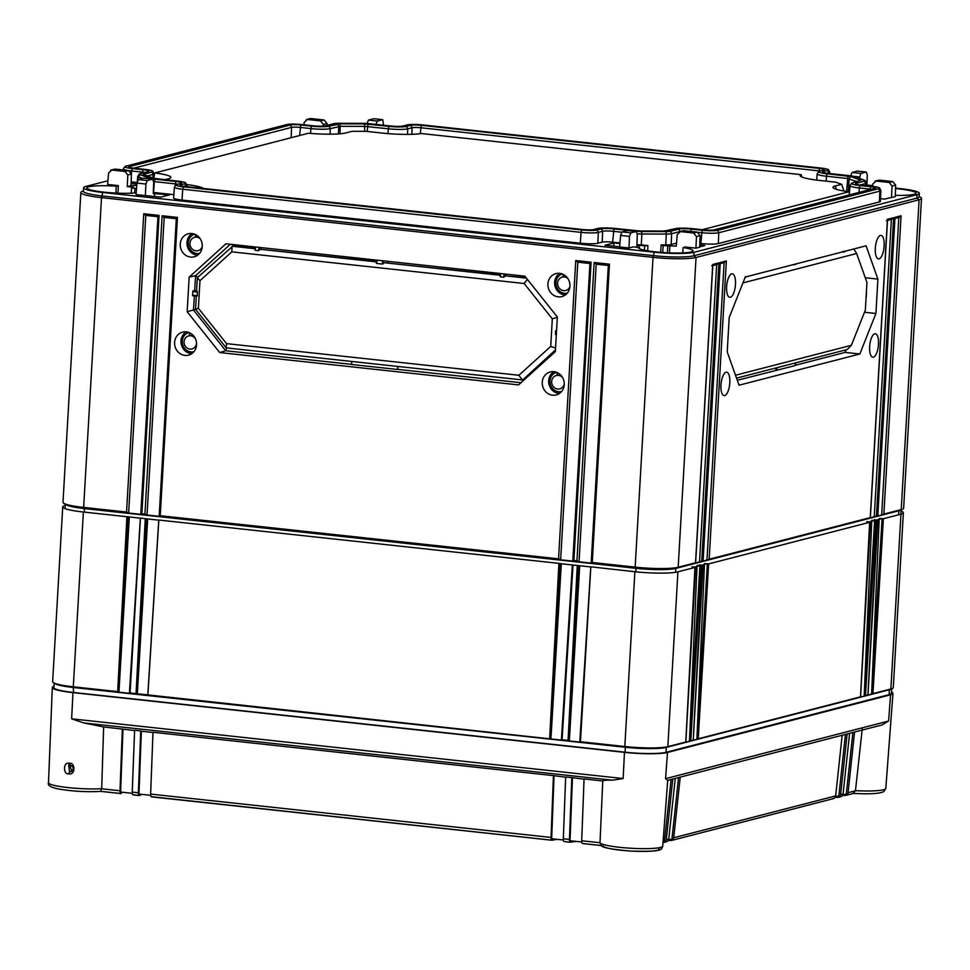 <?xml version="1.0" encoding="UTF-8"?>
<svg xmlns="http://www.w3.org/2000/svg" width="970" height="970" viewBox="0 0 970 970"><rect width="100%" height="100%" fill="white"/><g stroke="black" fill="none" stroke-linecap="round" stroke-linejoin="round"><path stroke-width="1.45" d="M717.642 230.302A11.919 1.516 3.3 0 1 702.159 230.266L691.428 229.102A9.603 1.225 3.3 0 0 678.952 229.065L670.5 231.248A8.609 1.091 3.3 0 1 665.893 231.587L641.461 231.527A8.609 1.091 3.3 0 1 634.877 231.163L613.974 228.896A9.603 1.225 3.3 0 0 601.497 228.859L597.156 229.987A11.919 1.516 3.3 0 1 581.673 229.938L183.366 186.81A11.919 1.516 3.3 0 1 175.97 184.858A11.919 1.516 3.3 0 1 176.795 184.47L181.123 183.342A9.603 1.225 3.3 0 0 181.79 183.027A9.603 1.225 3.3 0 0 175.837 181.451L154.933 179.195A8.609 1.091 3.3 0 1 150.241 178.334L139.886 174.636A8.609 1.091 3.3 0 1 139.231 174.079A8.609 1.091 3.3 0 1 139.825 173.788L148.277 171.605A9.603 1.225 3.3 0 0 148.944 171.29A9.603 1.225 3.3 0 0 142.99 169.714L132.272 168.55A11.919 1.516 3.3 0 1 124.875 166.597A11.919 1.516 3.3 0 1 125.7 166.209L286.781 124.572A11.919 1.516 3.3 0 1 302.276 124.609L312.995 125.773A9.603 1.225 3.3 0 0 325.483 125.809L333.935 123.614A8.609 1.091 3.3 0 1 338.542 123.287L362.974 123.348A8.609 1.091 3.3 0 1 369.546 123.711L390.449 125.979A9.603 1.225 3.3 0 0 402.938 126.015L407.267 124.887A11.919 1.516 3.3 0 1 422.762 124.936L821.069 168.065A11.919 1.516 3.3 0 1 828.477 169.786A11.919 1.516 3.3 0 1 827.64 170.405L823.3 171.532A9.603 1.225 3.3 0 0 822.621 172.029A9.603 1.225 3.3 0 0 828.598 173.424L849.502 175.679A8.609 1.091 3.3 0 1 854.182 176.54L864.549 180.238A8.609 1.091 3.3 0 1 865.216 180.626A8.609 1.091 3.3 0 1 864.597 181.087L856.146 183.269A9.603 1.225 3.3 0 0 855.467 183.766A9.603 1.225 3.3 0 0 861.445 185.161L872.163 186.313A11.919 1.516 3.3 0 1 879.572 188.047A11.919 1.516 3.3 0 1 878.735 188.665L717.642 230.302L718.782 232.739L718.333 243.567A13.471 1.71 -176.7 0 1 700.813 243.531L699.819 243.421M184.809 183.742A13.568 1.722 -176.7 0 0 185.767 183.027A13.568 1.722 -176.7 0 0 177.328 181.063L153.891 178.347L143.184 174.43L151.963 172.005A13.568 1.722 -176.7 0 0 152.921 171.29A13.568 1.722 -176.7 0 0 144.481 169.326L133.751 168.174A7.942 1.006 -176.7 0 1 128.816 167.022A7.942 1.006 -176.7 0 1 129.374 166.61L290.466 124.96A7.942 1.006 -176.7 0 1 300.785 124.997L311.515 126.161A13.568 1.722 -176.7 0 0 329.157 126.197L340.094 123.833L364.526 123.905L388.97 126.367A13.568 1.722 -176.7 0 0 406.612 126.403L410.953 125.288A7.942 1.006 -176.7 0 1 421.271 125.312L819.589 168.44A7.942 1.006 -176.7 0 1 824.512 169.75A7.942 1.006 -176.7 0 1 823.966 170.005L819.626 171.132A13.568 1.722 -176.7 0 0 818.68 171.581A13.568 1.722 -176.7 0 0 827.107 173.8L850.532 176.528L860.899 180.226L852.472 182.869A13.568 1.722 -176.7 0 0 851.527 183.318A13.568 1.722 -176.7 0 0 859.953 185.537L870.672 186.701A7.942 1.006 -176.7 0 1 875.607 187.998A7.942 1.006 -176.7 0 1 875.061 188.265L713.968 229.902A7.942 1.006 -176.7 0 1 703.638 229.878L692.919 228.714A13.568 1.722 -176.7 0 0 675.278 228.665L664.341 231.042L639.909 230.969L615.465 228.508A13.568 1.722 -176.7 0 0 597.823 228.459L593.482 229.587A7.942 1.006 -176.7 0 1 583.152 229.563L184.846 186.422A7.942 1.006 -176.7 0 1 179.911 185.282A7.942 1.006 -176.7 0 1 180.468 184.858L184.809 183.742L185.925 186.543M878.735 188.665L879.863 191.102L718.782 232.739A13.277 1.685 3.3 0 1 701.516 232.691L698.024 232.315M880.833 190.532L880.396 201.36A13.471 1.71 -176.7 0 1 879.414 201.93L879.863 191.102A13.277 1.685 3.3 0 0 880.833 190.532A13.277 1.685 3.3 0 0 880.796 190.399L879.572 188.047M864.597 181.087L865.737 183.512L860.026 184.991M865.652 185.609L865.737 183.512A9.967 1.261 3.3 0 0 866.465 183.087A9.967 1.261 3.3 0 0 866.44 182.99L865.216 180.626M827.64 170.405L828.768 172.842L827.18 173.254M828.744 173.436L828.768 172.842A13.277 1.685 3.3 0 0 829.738 172.272A13.277 1.685 3.3 0 0 829.702 172.139L828.477 169.786M124.875 166.597L123.384 168.804A13.277 1.685 3.3 0 0 123.335 168.925A13.277 1.685 3.3 0 0 127.713 170.453M129.204 170.684A13.277 1.685 3.3 0 0 131.629 170.987L131.423 174.091M144.869 172.49A8.233 1.043 3.3 0 0 142.347 172.139L131.629 170.987L132.272 168.55M139.231 174.079L137.74 176.285A9.967 1.261 3.3 0 0 137.704 176.37A9.967 1.261 3.3 0 0 138.492 176.928L138.298 179.608M142.736 178.444L138.492 176.928L139.886 174.636M153.696 181.548A9.967 1.261 3.3 0 0 154.291 181.62L153.6 192.448A10.161 1.285 -176.7 0 1 153.321 192.424M177.716 184.227A8.233 1.043 3.3 0 0 175.194 183.876L154.291 181.62L154.933 179.195M175.97 184.858L174.479 187.064A13.277 1.685 3.3 0 0 174.43 187.186A13.277 1.685 3.3 0 0 182.724 189.235L182.02 200.075A13.471 1.71 -176.7 0 1 173.618 197.989L174.43 187.186M581.673 229.938L581.03 232.363L182.724 189.235L183.366 186.81M580.327 243.203L581.03 232.363A13.277 1.685 3.3 0 0 598.296 232.412L597.847 243.252A13.471 1.71 -176.7 0 1 580.327 243.203L182.02 200.075M621.6 232.218L613.331 231.321A8.233 1.043 3.3 0 0 602.625 231.296L598.296 232.412L597.156 229.987M637.29 233.843A9.967 1.261 3.3 0 0 641.861 234.012L641.303 244.852A10.161 1.285 -176.7 0 1 636.926 244.707M665.893 231.587L666.293 234.073L641.861 234.012L641.461 231.527M665.735 244.925L666.293 234.073A9.967 1.261 3.3 0 0 671.628 233.685L671.179 244.525A10.161 1.285 -176.7 0 1 665.735 244.925L661.164 244.913L660.667 252.37M680.673 231.381A8.233 1.043 3.3 0 0 680.079 231.503L671.628 233.685L670.5 231.248M879.414 201.93L718.333 243.567M107.949 180.735L85.845 186.446A30.616 3.892 3.3 0 0 83.614 187.756A30.616 3.892 3.3 0 0 102.723 192.484L654.229 252.2A30.616 3.892 3.3 0 0 694.035 252.309L917.074 194.655A30.616 3.892 3.3 0 0 919.305 193.345A30.616 3.892 3.3 0 0 900.196 188.617L895.565 188.119M872.685 185.634L866.925 185.015M878.335 180.287L876.092 181.063L889.199 182.481L892.776 181.56L895.674 185.1L895.274 196.631L884.519 199.08L880.505 198.644M895.31 195.334A27.354 3.48 3.3 0 0 914.055 194.327A27.354 3.48 3.3 0 0 916.044 193.163A27.354 3.48 3.3 0 0 895.553 188.592M137.037 182.481L131.156 181.839M136.54 188.422L134.903 188.422A27.354 3.48 3.3 0 0 131.641 187.828L133.727 187.283L127.264 186.592L131.023 185.609L131.423 174.079L128.525 170.538L115.418 169.119L111.853 170.041L124.96 171.46L128.525 170.538M136.794 185.355L131.023 185.609M131.095 183.391L136.903 184.021M110.823 170.089L111.853 170.041L108.579 172.939L107.646 184.458L118.34 185.622L116.242 186.167A27.354 3.48 3.3 0 0 88.864 186.773A27.354 3.48 3.3 0 0 86.876 187.95A27.354 3.48 3.3 0 0 104.845 192.254A27.354 3.48 3.3 0 0 135.194 192.933L136.176 193.042M138.455 179.547L136.976 183.075L136.042 194.606L160.741 197.152L169.665 194.837L153.284 193.563L153.684 182.033L152.581 179.135L143.754 178.177L138.455 179.547L147.282 180.505L152.751 179.11M173.873 194.643L153.6 192.448M619.975 242.949L612.64 242.16A8.039 1.018 3.3 0 0 602.176 242.136L597.847 243.252M636.356 231.478L627.36 230.545L622.061 231.915L630.888 232.873L636.187 231.503L637.29 234.4L636.89 245.931L639.509 245.252L644.674 245.822A27.354 3.48 -176.7 0 1 647.887 245.58L641.303 244.852M619.66 246.841L605.013 245.252L613.925 242.949L619.927 243.591M622.061 231.915L620.582 235.443L619.648 246.974L628.96 247.981L633.277 246.865L638.454 247.423A27.354 3.48 -176.7 0 0 638.381 247.665A27.354 3.48 -176.7 0 0 660.4 252.345A27.354 3.48 -176.7 0 0 691.016 251.982A27.354 3.48 -176.7 0 0 693.004 250.818A27.354 3.48 -176.7 0 0 683.147 247.544L685.232 247.01L695.927 248.162L699.685 247.192L700.085 235.661L697.188 232.109L684.08 230.69L680.516 231.612L693.623 233.03L697.188 232.109M699.77 244.973L704.838 245.519L699.697 246.853M679.485 231.672L680.516 231.612L677.242 234.51L676.308 246.04L667.748 245.883A27.354 3.48 -176.7 0 0 663.177 245.628L661.164 244.913M676.551 243.13L671.179 244.525M872.624 186.373L872.83 183.948L876.092 181.063L875.073 181.111M324.113 119.977L311.006 118.558L307.429 119.48L320.536 120.898L324.113 119.977L327.011 123.529L326.938 125.421M373.741 118.728L368.442 120.098L377.269 121.056L382.568 119.686L374.105 118.764M892.776 181.56L879.669 180.141M857.334 171.096L852.036 172.466L860.863 173.424L866.161 172.054L857.71 171.132M147.282 180.505L145.912 184.045L145.354 195.613M154.497 196.473L154.654 193.212M116.242 186.167L115.927 193.091M131.217 193.2L131.641 187.828M134.903 188.422L134.612 192.981M663.177 245.628L662.704 252.527M647.693 250.83L647.887 245.58M667.433 252.806L667.748 245.883M683.147 247.544L682.722 252.927M644.674 245.822L644.456 250.224M669.846 245.337L669.482 252.903M695.927 248.162L696.472 236.595L693.623 233.03M682.747 230.848L684.08 230.69M303.962 124.79L304.156 122.378L307.429 119.48L306.411 119.54M323.313 126.1L323.398 124.463L320.536 120.898M309.672 118.716L311.006 118.558M377.269 121.056L375.887 124.596M383.574 125.227L382.738 119.662M366.963 123.639L368.442 120.098M128.173 516.852L140.359 518.162M146.555 518.841L158.74 520.162M560.187 563.631L572.373 564.952M578.569 565.619L590.754 566.941M694.471 567.05L699.431 565.765M701.904 565.122L706.863 563.837M869.193 521.884L874.14 520.599M876.625 519.956L881.584 518.683M860.863 173.424L859.42 178.407M866.901 185.743L867.277 174.952L866.331 172.029M850.557 175.994L852.036 172.466M891.503 197.613L892.06 186.034L889.199 182.481M630.888 232.873L629.506 236.413L628.96 247.981M639.509 245.252L639.339 248.66M613.78 246.198L613.925 242.949M83.444 190.811L81.735 191.648A33.101 4.207 3.3 0 0 80.85 192.533L62.989 502.314A33.101 4.207 3.3 0 0 63.765 503.284L66.105 504.776A30.616 3.892 3.3 0 0 84.499 508.595L636.005 568.323A30.616 3.892 3.3 0 0 675.799 568.42L898.851 510.766A30.616 3.892 3.3 0 0 900.269 510.281L902.755 509.068A33.101 4.207 3.3 0 0 903.64 508.183L921.5 198.401A33.101 4.207 3.3 0 0 920.724 197.419L919.123 196.401M63.765 503.284A33.101 4.207 3.3 0 0 83.65 507.419L126.549 512.063L143.742 213.752L159.068 215.413L141.862 513.724L144.93 514.051L162.123 215.74L177.449 217.401L160.244 515.713L558.55 558.841L575.756 260.53L591.082 262.191L573.876 560.502L576.944 560.83L594.137 262.531L609.463 264.179L592.258 562.491L635.156 567.135A33.101 4.207 3.3 0 0 678.188 567.256L695.526 562.77L712.732 264.458L718.928 262.858L701.722 561.169L702.971 560.842L720.164 262.543L726.36 260.93L709.167 559.241L870.248 517.604L887.453 219.293L893.649 217.692L876.443 516.004L877.68 515.688L894.886 217.377L901.081 215.776L883.876 514.088L901.227 509.602A33.101 4.207 3.3 0 0 902.755 509.068M80.85 192.533A33.101 4.207 3.3 0 0 101.51 197.637L653.016 257.353A33.101 4.207 3.3 0 0 696.048 257.474L919.087 199.82A33.101 4.207 3.3 0 0 921.5 198.401M83.614 187.756L83.408 191.248A30.616 3.892 3.3 0 0 102.517 195.976L654.022 255.692A30.616 3.892 3.3 0 0 693.829 255.801L916.868 198.147A30.616 3.892 3.3 0 0 919.099 196.837L919.305 193.345M878.493 344.326A11.81 4.316 -83.8 0 1 872.77 357.202A11.81 4.316 -83.8 0 1 869.653 346.605A11.81 4.316 -83.8 0 1 875.316 333.728A11.81 4.316 -83.8 0 1 878.493 344.326M884.167 245.98A11.822 4.316 -83.8 0 1 878.444 258.869A11.822 4.316 -83.8 0 1 875.316 248.271A11.822 4.316 -83.8 0 1 880.99 235.37A11.822 4.316 -83.8 0 1 884.167 245.98M735.466 284.416A11.822 4.316 -83.8 0 1 729.743 297.305A11.822 4.316 -83.8 0 1 726.615 286.708A11.822 4.316 -83.8 0 1 732.289 273.807A11.822 4.316 -83.8 0 1 735.466 284.416M729.792 382.762A11.81 4.316 -83.8 0 1 724.081 395.639A11.81 4.316 -83.8 0 1 720.952 385.041A11.81 4.316 -83.8 0 1 726.615 372.165A11.81 4.316 -83.8 0 1 729.792 382.762M739.043 385.211L727.221 351.916L729.197 317.542L745.275 277.032L866.077 245.81L877.898 279.117L875.922 313.48L859.832 353.989L739.043 385.211M901.081 215.776L898.838 217.401M898.826 217.498L881.669 515.021L876.722 516.307M883.876 514.088L881.669 515.021M694.568 563.388L701.722 561.169M702.001 561.472L709.167 559.241M869.278 518.222L876.443 516.004M180.25 244.1A11.883 10.961 -104.5 0 0 194.667 256.674A11.883 10.961 -104.5 0 0 202.257 246.477A11.883 10.961 -104.5 0 0 188.726 233.673A11.883 10.961 -104.5 0 0 180.25 244.1M547.917 283.907A11.883 10.961 -104.5 0 0 562.333 296.481A11.883 10.961 -104.5 0 0 569.923 286.296A11.883 10.961 -104.5 0 0 556.392 273.491A11.883 10.961 -104.5 0 0 547.917 283.907M174.6 342.446A11.87 10.949 -104.5 0 0 188.992 355.008A11.87 10.949 -104.5 0 0 196.57 344.823A11.87 10.949 -104.5 0 0 183.051 332.031A11.87 10.949 -104.5 0 0 174.6 342.446M542.266 382.253A11.87 10.949 -104.5 0 0 556.659 394.814A11.87 10.949 -104.5 0 0 564.237 384.629A11.87 10.949 -104.5 0 0 550.73 371.849A11.87 10.949 -104.5 0 0 542.266 382.253M518.562 384.908L555.349 351.601L557.35 316.996L524.843 276.171L225.937 243.797L189.15 277.129L187.161 311.734L219.669 352.546L518.562 384.908M609.463 264.179L608.336 265.453L591.191 562.782M592.258 562.491L591.288 563.109L592.258 562.491M140.892 514.342L141.862 513.724L140.892 514.342L128.646 513.021L126.549 512.063M159.274 516.331L160.244 515.713L159.274 516.331L147.028 515.009L144.93 514.051M572.906 561.121L573.876 560.502L572.906 561.121L560.648 559.799L558.55 558.841M591.288 563.109L579.041 561.788L576.944 560.83M128.646 513.021L145.803 215.413L157.94 216.71L145.706 215.401L143.742 213.752M159.068 215.413L157.94 216.686L140.796 514.015M579.041 561.788L596.198 264.179M596.198 264.167L608.336 265.489L596.101 264.179L594.137 262.531M560.648 559.799L577.817 262.191L590.002 263.513L591.082 262.191M147.028 515.009L164.185 217.401L176.322 218.711L164.088 217.401L162.123 215.74M575.756 260.53L577.72 262.179L589.954 263.513M177.449 217.401L176.322 218.674L159.177 516.004M192.121 233.54A11.591 10.682 -104.5 0 0 186.98 242.464A11.591 10.682 -104.5 0 0 197.71 255.146M199.577 253.388A9.93 9.154 -104.5 0 1 188.277 242.682A9.93 9.154 75.5 0 1 194.618 234.17M200.087 238.584A6.887 6.353 75.5 0 0 189.95 243.288A6.887 6.353 -104.5 0 0 202.221 246.877M198.389 237.141A7.226 6.657 -104.5 0 0 195.334 236.813L195.6 234.607M559.787 273.346A11.591 10.682 -104.5 0 0 554.646 282.27A11.591 10.682 -104.5 0 0 565.377 294.953M562.285 273.989A9.93 9.154 75.5 0 0 555.955 282.5A9.93 9.154 -104.5 0 0 567.256 293.195M563.267 274.413L563 276.632A7.226 6.657 -104.5 0 1 566.068 276.959L566.128 276.45M569.899 286.696A6.887 6.353 -104.5 0 1 557.629 283.094A6.887 6.353 75.5 0 1 567.753 278.39M186.276 331.873A11.591 10.682 -104.5 0 0 180.99 340.882A11.591 10.682 -104.5 0 0 191.89 353.577M193.879 351.746A9.93 9.154 -104.5 0 1 182.299 341.113A9.93 9.154 75.5 0 1 188.907 332.516M195.552 339.039A6.729 6.208 75.5 0 0 184.07 341.743A6.729 6.208 -104.5 0 0 189.914 349.079A6.729 6.208 -104.5 0 0 196.522 343.089A6.729 6.208 75.5 0 0 196.534 342.822M192.472 334.711L192.339 335.753L192.678 334.892M192.339 335.753A7.057 6.511 -104.5 0 0 189.271 335.426L189.599 332.807M553.955 371.692A11.591 10.682 -104.5 0 0 548.668 380.701A11.591 10.682 -104.5 0 0 559.557 393.383M556.574 372.322A9.93 9.154 75.5 0 0 549.966 380.919A9.93 9.154 -104.5 0 0 561.545 391.553M557.265 372.613L556.95 375.232A7.057 6.511 -104.5 0 1 560.005 375.572L560.139 374.517M560.005 375.572L560.345 374.711M564.261 383.962A6.887 6.353 -104.5 0 1 551.651 381.525A6.887 6.353 75.5 0 1 562.636 377.657M556.174 335.111L555.471 334.456L555.677 330.843L556.586 330.188M197.237 291.279L197.359 295.68L192.496 295.159L193.006 290.818L197.237 291.279L196.583 291.036L197.346 277.687L232.958 246.016L232.691 244.537M556.295 335.123L555.471 334.456L556.343 334.553M555.422 350.4L522.903 379.791L523.291 380.628M555.446 349.952L522.903 379.791M550.73 346.435L518.877 375.281L226.531 343.635L198.377 308.278L199.978 280.694L231.83 251.848L524.164 283.495L552.318 318.851L550.73 346.435L555.567 348M552.318 318.851L557.338 317.311M196.607 290.709L193.006 290.818M194.352 295.935L193.491 310.073L225.743 350.752L351.795 364.393M187.161 311.734L195.552 309.369M189.15 277.129L195.588 275.674L194.691 290.369M199.978 280.694L197.346 277.687M198.377 308.278L195.528 309.333L196.292 296.141M518.877 375.281L522.357 379.925L226.204 347.866L195.528 309.333M397.821 366.442L397.773 369.497L351.807 364.514L351.552 361.434M397.518 366.417L397.773 369.497M398.064 369.412L520.987 382.713M219.669 352.546L225.743 350.752L226.689 347.915M197.819 277.262L195.588 275.674L230.339 244.282M526.104 277.76L505.006 275.795L526.395 278.111M231.83 251.848L232.072 246.234L254.977 248.72M232.958 246.016L254.989 248.405M500.108 274.946L384.472 262.749L500.083 275.262M374.505 261.342L259.887 249.254L375.802 261.803L374.505 261.342L374.299 259.863M505.903 275.565L506.182 274.146M500.605 273.54L500.411 276.85L500.083 276.074L500.411 276.85L503.794 277.214L505.006 275.795M384.472 262.749L382.447 264.07L376.736 263.464L376.566 260.118M375.802 261.803L376.384 263.209M255.486 246.998L255.304 250.308L254.977 249.532L255.304 250.308L258.687 250.684L259.887 249.254M524.164 283.495L527.389 279.36M382.447 264.07L382.568 260.76M387.539 262.749L388.291 261.379M260.797 249.023L261.075 247.605M226.531 343.635L226.204 347.866M711.725 265.768L712.817 264.992L695.648 562.745M718.928 262.858L716.684 264.495M716.672 264.592L699.515 562.103M891.394 219.426L874.237 516.949M724.117 262.664L706.96 560.187M893.879 218.686L894.97 217.91L877.802 515.664M893.649 217.692L891.406 219.329M886.447 220.614L887.538 219.826L870.369 517.592M726.36 260.93L724.117 262.567M719.158 263.852L720.249 263.064L703.08 560.83M866.343 292.904A0.667 0.606 75.5 0 1 866.465 293.34L866.259 296.965A0.667 0.606 75.5 0 1 866.089 297.378M792.672 264.786L795.618 264.47M745.227 276.729L745.542 277.505L745.227 276.729M745.045 277.638L745.578 276.959M742.947 282.9L856.655 253.51L853.806 248.987M844.349 251.109L844.676 251.885L844.349 251.109M843.342 251.691L844.7 251.339M843.306 252.236L842.493 251.582M856.655 253.51L866.95 282.476L865.349 310.06L851.369 345.296L735.502 375.245M851.369 345.296L847.259 349.515L736.533 378.142M877.898 279.117L865.264 277.747M875.922 313.48L864.488 312.243M845.816 349.891L845.137 352.401L846.143 349.806M859.832 353.989L845.137 352.401L794.879 365.387M795.958 362.78L794.757 365.69L737.285 380.276M777.37 367.582L776.17 370.491M776.558 367.788L775.442 370.419M114.084 169.265L115.418 169.119M127.264 186.592L127.81 175.012L124.96 171.46M118.34 185.622L117.976 193.175M859.953 185.537L859.311 187.962L870.029 189.126A6.584 0.837 -176.7 0 1 871.181 189.271M184.918 186.434L185.937 186.167A14.938 1.904 -176.7 0 0 187.028 185.537L186.98 186.664M185.767 183.027L186.992 185.391A14.938 1.904 -176.7 0 1 187.028 185.537M147.21 175.958L153.09 174.43L152.945 178.007M152.921 171.29L154.145 173.654A14.938 1.904 -176.7 0 1 154.181 173.8A14.938 1.904 -176.7 0 1 153.09 174.43L151.963 172.005M133.824 168.174L291.594 127.397A6.584 0.837 -176.7 0 1 300.142 127.422L310.873 128.586L310.558 133.411M329.157 126.197L330.285 128.634A14.938 1.904 -176.7 0 1 310.873 128.586L311.515 126.161M330.055 134.187L330.285 128.634L340.494 126.318L364.926 126.391L388.327 128.792L388.012 133.618M406.612 126.403L407.739 128.84A14.938 1.904 -176.7 0 1 388.327 128.792L388.97 126.367M407.509 134.393L407.739 128.84L412.08 127.713A6.584 0.837 -176.7 0 1 420.628 127.737L818.947 170.865A6.584 0.837 -176.7 0 1 820.087 171.011M827.107 173.8L826.464 176.225A14.938 1.904 -176.7 0 1 817.14 173.921A14.938 1.904 -176.7 0 1 817.189 173.788L818.68 171.581M826.149 181.147L826.464 176.225L847.368 178.492L857.116 181.669M859.032 192.412L859.311 187.962A14.938 1.904 -176.7 0 1 849.987 185.658A14.938 1.904 -176.7 0 1 850.035 185.525L851.527 183.318M164.803 179.717L168.537 178.747A31.792 4.038 3.3 0 0 170.805 177.583A31.792 4.038 3.3 0 0 154.848 172.939L308.472 133.229A31.792 4.038 3.3 0 0 345.732 132.951L352.074 131.302L366.175 131.338L381.865 133.035A31.792 4.038 3.3 0 0 421.32 133.533L801.159 174.661A31.792 4.038 3.3 0 0 800.189 175.764A31.792 4.038 3.3 0 0 820.002 180.481L835.703 182.178L841.681 184.324L835.328 185.961A31.792 4.038 3.3 0 0 833.036 187.501A31.792 4.038 3.3 0 0 849.017 191.769L702.183 229.72M801.159 174.661L801.826 176.989M667.53 230.678A31.792 4.038 3.3 0 0 662.607 231.03M203.276 188.422A31.792 4.038 3.3 0 0 186.543 184.53M841.681 184.324L843.9 191.017M849.017 191.769L849.429 194.897M154.848 172.939L154.084 176.213M120.838 793.557L100.795 791.387C86.488 792.175 72.253 791.338 58.151 788.913C50.561 787.301 47.348 785.239 48.5 782.754L52.307 687.536A33.101 4.207 -176.7 0 0 72.968 692.628L624.474 752.356L623.14 778.546L612.519 780.195C607.087 779.989 603.837 780.244 602.77 780.971L600.018 842.627A31.428 3.989 3.3 0 0 631.761 848.289A31.428 3.989 3.3 0 0 662.752 846.095L667.712 780.353L665.565 778.668L888.605 721.013L881.997 724.954L667.712 780.353M52.307 687.536A33.101 4.207 -176.7 0 1 53.968 686.336M891.442 692.022A33.101 4.207 -176.7 0 1 892.958 693.404A33.101 4.207 -176.7 0 1 890.545 694.811L667.505 752.465A33.101 4.207 -176.7 0 1 624.474 752.356M862.245 728.943L855.467 790.671A31.428 3.989 3.3 0 0 885.804 788.44L892.958 693.404M854.558 732.047L848.059 792.708A3.31 3.055 -104.5 0 1 846.216 795.279L846.289 793.993L842.881 794.866M853.054 793.351L855.467 790.671M847.125 733.975L840.626 794.624A3.31 3.055 -104.5 0 1 838.771 797.194L838.856 795.909L835.449 796.794M849.599 733.332L843.1 793.981A3.31 3.055 75.5 0 1 841.257 796.564L839.874 796.758M680.225 777.115L673.713 837.765A3.31 3.055 -104.5 0 1 671.87 840.347L671.955 839.05L668.548 839.935M842.166 735.248L835.667 795.909A3.31 3.055 75.5 0 1 833.824 798.48L832.43 798.674M672.792 779.031L666.281 839.693A3.31 3.055 -104.5 0 1 664.438 842.263L664.511 840.978L663.116 841.342M675.265 778.401L668.766 839.05A3.31 3.055 75.5 0 1 666.923 841.62L665.505 841.827M667.833 780.316L667.433 784.075M844.846 795.473L846.216 795.279L844.846 795.473A13.24 1.685 -176.7 0 1 842.748 795.17M837.389 797.401L838.771 797.194L837.389 797.401A33.101 4.207 -176.7 0 1 835.279 797.146M584.049 779.177L571.803 777.625L569.451 839.426A3.31 1.212 96.2 0 0 569.972 842.009L570.542 842.227A26.481 3.371 -176.7 0 1 577.114 841.487M141.293 794.297A33.101 4.207 -176.7 0 1 139.413 795.533L132.781 794.672A3.31 1.212 -83.8 0 1 132.247 792.09L134.6 730.277L140.735 730.943L138.383 792.757A3.31 1.212 96.2 0 0 138.904 795.339L141.365 731.247L140.735 730.943M121.517 792.15L121.468 793.133A13.24 1.685 -176.7 0 1 120.983 793.545L100.916 791.374M565.668 777.188L553.421 775.624L551.069 837.437A3.31 1.212 96.2 0 0 551.591 840.02L552.148 840.226A46.342 5.893 -176.7 0 1 557.532 839.365M668.354 840.335A46.342 5.893 -176.7 0 1 670.476 840.541L671.87 840.347L670.476 840.541M134.6 730.507L103.632 726.93L101.692 788.671L100.674 791.338M103.632 726.93L83.723 722.929L71.634 718.831L72.968 692.628M68.821 773.793C63.074 774.994 62.953 761.244 69.355 763.317C75.418 762.02 75.624 775.757 68.821 773.793L69.525 771.962L68.676 764.881L69.719 764.76L71.707 771.393M69.355 763.317L69.804 764.784C73.926 766.773 74.254 769.125 70.786 771.841L69.525 771.962M150.689 795.315L138.977 794.042M132.308 793.327L120.595 792.053L122.984 729.246M563.376 839.996L551.663 838.735L554.052 775.927M581.757 841.984L570.045 840.723L572.433 777.916M551.663 838.735L552.148 840.226L151.162 796.661A3.31 1.212 -83.8 0 1 150.641 794.078L152.993 732.265L553.421 775.624M122.353 728.955L120.001 790.768A3.31 1.212 96.2 0 0 120.522 793.339L120.595 792.053M602.77 780.971L584.061 778.946L581.709 840.76A3.31 1.212 -83.8 0 0 582.23 843.342L582.837 843.548L582.23 843.342M662.752 846.095C661.285 849.671 663.662 851.999 630.718 851.066C595.677 847.901 602.309 845.597 600.103 843.5L600.018 842.627M571.803 777.625L565.668 776.958L563.327 838.771A3.31 1.212 -83.8 0 0 563.849 841.354L563.849 841.354M152.981 732.495L141.365 731.247M664.511 840.978L671.107 779.468M663.031 842.469L664.438 842.263L663.031 842.469M570.045 840.723L570.542 842.227L564.407 841.56M671.955 839.05L678.539 777.552M838.856 795.909L845.44 734.411M846.289 793.993L852.885 732.483M891.624 688.845L891.369 693.307A31.513 4.001 3.3 0 1 889.078 694.653L666.038 752.308A31.513 4.001 3.3 0 1 625.068 752.199L73.562 692.483L73.308 686.808L117.673 691.61L126.888 516.719L128.185 516.719L118.934 692.18L117.673 691.61M54.15 683.147L53.896 687.621A31.513 4.001 3.3 0 0 73.562 692.483M625.068 752.199L625.347 747.276L73.853 687.56A31.513 4.001 3.3 0 1 54.914 683.632L53.423 682.674A33.101 4.207 3.3 0 0 73.308 686.808L83.384 512.014L126.888 516.719M147.852 695.32L158.825 520.041L560.199 563.497L550.936 738.958L136.055 693.598L145.27 518.707L146.567 518.72L137.316 694.168L147.695 518.962M136.055 693.598L130.053 692.956L140.444 518.053L145.27 518.707M65.293 505.443L65.135 505.491A33.101 4.207 3.3 0 0 62.723 506.898A33.101 4.207 3.3 0 0 83.384 512.014M879.22 518.429L883.367 518.732L900.96 514.185A33.101 4.207 3.3 0 0 903.373 512.778A33.101 4.207 3.3 0 0 900.985 511.032M871.775 520.344L875.934 520.66L877.668 520.211L874.261 519.702M875.934 520.66L865.507 695.551L867.932 694.92L877.122 520.017M704.499 563.582L708.646 563.897L870.236 522.127L866.828 521.63M708.646 563.897L698.23 738.788L860.499 696.836L869.69 521.933M697.066 565.51L702.947 565.377L699.54 564.867M701.213 565.825L690.785 740.704L693.223 740.086L702.401 565.17M666.038 752.308L666.317 747.385A31.513 4.001 3.3 0 1 625.347 747.276L624.813 746.524L580.448 741.723L590.839 566.819L634.889 571.73A33.101 4.207 3.3 0 0 677.921 571.839L695.514 567.292L692.107 566.783M634.889 571.73L624.813 746.524A33.101 4.207 3.3 0 0 667.845 746.645L685.778 742.001L694.969 567.098M577.283 565.486L578.581 565.498L569.329 740.959L568.068 740.377L577.283 565.486L573.003 565.025L562.066 739.734L568.068 740.377M129.313 516.974L118.934 692.18L129.471 693.32M561.315 563.752L550.936 738.958L561.484 740.098M579.708 565.74L569.329 740.959L579.866 742.098M62.723 506.898L52.647 681.704A33.101 4.207 3.3 0 0 53.423 682.674M883.367 518.732L872.939 693.623L890.884 688.991A33.101 4.207 3.3 0 0 892.412 688.457A33.101 4.207 3.3 0 0 893.297 687.572L903.373 512.778M872.939 693.623L867.35 695.296M677.921 571.839L667.845 746.645L666.317 747.385L889.357 689.731A31.513 4.001 3.3 0 0 890.824 689.234L892.412 688.457M685.208 742.377L689.464 741.274L697.03 566.383M690.785 740.704L689.464 741.274L699.928 565.813M692.641 740.449L696.896 739.346L704.462 564.467M698.23 738.788L696.896 739.346L707.36 563.897M859.917 697.212L864.185 696.108L871.739 521.217M865.507 695.551L864.185 696.108L874.637 520.66M882.082 518.732L871.618 694.193L879.184 519.302M856.146 183.269L856.655 184.348M823.3 171.532L823.809 172.612M142.99 169.714L142.287 173.157M175.837 181.451L175.049 186.228M601.497 228.859L602.625 231.296L602.176 242.136M613.974 228.896L612.64 242.16M678.952 229.065L680.079 231.539M691.428 229.102L690.822 231.418M702.159 230.266L700.813 243.531M136.976 183.075L145.912 184.045M323.398 124.463L327.011 123.529M853.394 176.31L859.493 176.964M892.06 186.034L895.674 185.1M620.582 235.443L629.506 236.413M898.644 514.27L898.851 510.766L901.227 509.602L919.087 199.82L916.868 198.147L917.074 194.655M675.605 571.924L675.799 568.42L678.188 567.256L696.048 257.474L693.829 255.801L694.035 252.309M635.799 571.815L636.005 568.323L635.156 567.135L653.016 257.353L654.229 252.2M84.293 512.099L84.499 508.595L83.65 507.419L101.51 197.637L102.723 192.484M555.677 330.843L556.55 330.94M192.703 291.546L197.565 292.067M192.715 295.753L196.958 296.214M504.691 276.571L504.837 274.001M503.794 277.214L503.988 273.916M376.736 263.464L376.93 260.154M254.977 249.532L255.122 246.962M258.687 250.684L258.869 247.374M259.572 250.03L259.73 247.459M382.871 263.901L383.053 260.821M127.81 175.012L131.423 174.079M696.472 236.595L700.085 235.661M870.672 186.701L870.005 189.574M180.468 184.858L180.881 185.755M129.374 166.61L129.786 167.495M290.466 124.96L291.594 127.397L291.17 137.704M300.785 124.997L299.621 135.521M337.608 124.014L338.736 126.452L338.433 133.908M340.094 123.833L340.118 133.787M364.526 123.905L364.671 131.338M368.066 124.099L367.109 131.447M410.953 125.288L412.08 127.713L411.801 134.321M421.271 125.312L420.252 133.702M819.589 168.44L818.91 171.399M848.01 176.067L846.543 191.429M850.532 176.528L849.15 178.819L848.204 191.66M835.328 185.961L836.249 189.308M890.545 694.811L888.605 721.013M667.505 752.465L665.565 778.668M855.467 790.793L848.059 792.708M843.1 793.981L840.626 794.624M835.667 795.909L673.713 837.765M668.766 839.05L666.281 839.693M601.327 845.549L582.837 843.548M603.146 845.755A28.118 3.577 3.3 0 0 634.962 851.248A28.118 3.577 3.3 0 0 657.915 847.913M48.5 782.754A31.428 3.989 3.3 0 0 67.548 787.531A31.428 3.989 3.3 0 0 101.692 788.671M68.676 764.881L69.888 764.772M551.069 837.437L150.641 794.078M138.383 792.757L132.247 792.09M120.001 790.768L101.68 788.78M600.018 842.736L581.709 840.76M569.451 839.426L563.327 838.771M612.519 780.195L83.723 722.929M623.14 778.546L71.634 718.831M549.675 738.388L558.902 563.497M590.827 566.916L579.878 741.795M140.432 518.138L129.483 693.029M158.813 520.138L147.864 695.017M572.445 564.928L561.497 739.807M889.078 694.653L889.357 689.731L890.884 688.991L900.96 514.185M866.465 183.087L866.355 185.694M878.65 180.214L875.34 181.063M152.702 179.11L143.924 178.165M829.738 172.272L829.689 173.533M123.335 168.925L123.263 169.968M137.704 176.37L137.352 181.147M683.062 230.763L679.764 231.624M309.988 118.631L306.678 119.492M866.283 172.029L857.504 171.084M636.296 231.478L627.529 230.533M900.875 512.96L901.057 509.905M65.184 507.371L65.366 504.315M589.954 263.464L572.809 560.793M192.69 295.753L197.007 296.226M254.916 249.799L255.074 246.962M712.78 265.598L717.23 264.446M894.934 218.505L899.384 217.365M887.501 220.433L891.939 219.281M720.213 263.67L724.663 262.518M382.677 119.662L373.899 118.716M114.399 169.192L111.101 170.041M154.181 173.8L154 178.383M817.14 173.921L816.679 180.093M849.987 185.658L849.344 194.267M853.794 793.351L845.84 795.4M833.448 798.613L671.495 840.469M551.978 840.238L151.514 796.879M139.256 795.545L133.12 794.891M601.364 845.585L582.655 843.56M666.535 841.754L664.062 842.396M570.372 842.239L564.237 841.572M840.881 796.685L838.407 797.328M853.345 793.387C870.017 794.297 880.202 793.666 883.912 791.508L885.804 788.44M590.766 566.88L579.805 741.892M140.359 518.101L129.41 693.126M158.753 520.102L147.792 695.114M572.373 564.88L561.424 739.904M685.851 741.989L695.587 567.268M693.283 740.074L703.02 565.34M860.572 696.824L870.308 522.102M868.004 694.908L877.741 520.175"/></g></svg>
